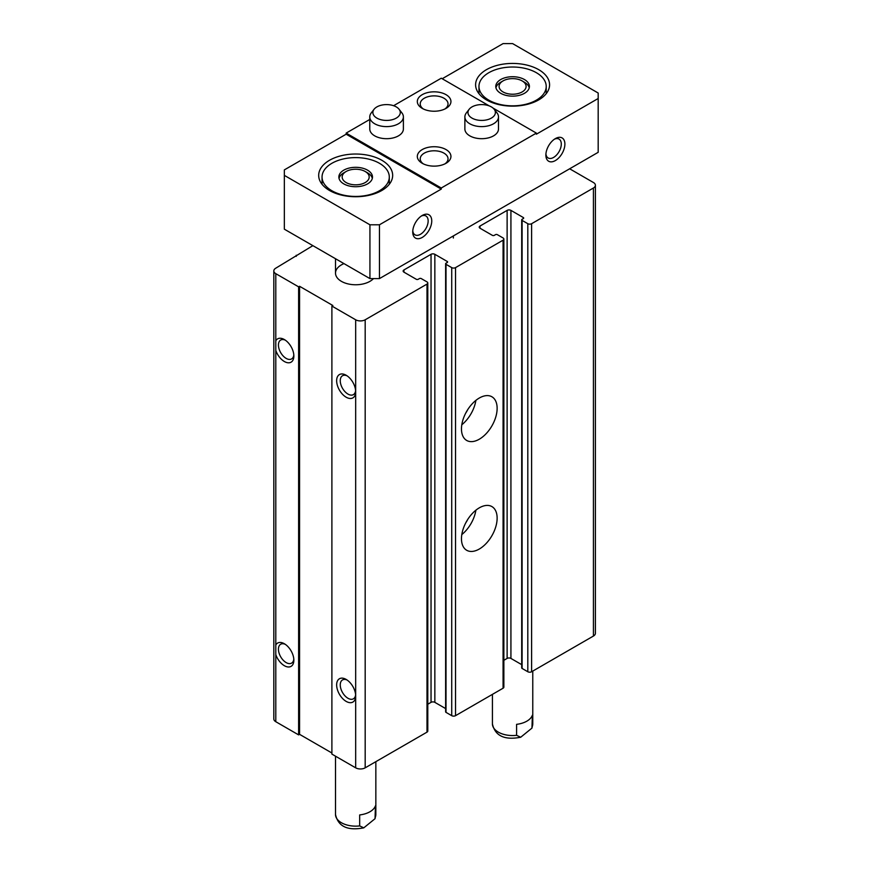 <?xml version="1.0" encoding="UTF-8"?>
<svg xmlns="http://www.w3.org/2000/svg" width="872" height="872" viewBox="0 0 872 872"><rect width="100%" height="100%" fill="white"/><g stroke="black" fill="none" stroke-linecap="round" stroke-linejoin="round"><path stroke-width="1.31" d="M312.874 245.653L275.792 268.173A6.725 3.88 0 0 0 273.819 270.92L273.819 718.964A6.725 3.88 0 0 0 275.792 721.711L275.792 273.666L298.616 286.834L299.565 286.288L332.842 305.505L331.894 306.061L355.667 319.784A6.725 3.88 0 0 0 365.183 319.784L426.997 284.098A2.692 1.548 0 0 0 427.792 282.997A2.692 1.548 0 0 0 426.997 281.896L421.296 278.604A1.341 0.774 0 0 0 419.388 278.604L418.2 279.291A1.341 0.774 0 0 1 416.304 279.291L403.932 272.151L403.932 269.949A2.692 1.548 0 0 0 403.147 271.05A2.692 1.548 0 0 0 403.932 272.151M273.819 270.92A6.725 3.88 0 0 0 275.792 273.666M503.863 660.3L507.123 658.425A2.692 1.548 0 0 1 510.927 658.425L510.927 210.381L523.287 217.52A1.341 0.774 0 0 1 523.68 218.065A1.341 0.774 0 0 1 523.287 218.621L522.099 219.308A1.341 0.774 0 0 0 521.707 219.853A1.341 0.774 0 0 0 522.099 220.398L527.811 223.701A2.692 1.548 0 0 0 531.615 223.701L593.429 188.003A6.725 3.88 0 0 0 595.402 185.256A6.725 3.88 0 0 0 593.429 182.52L569.656 168.787M521.707 219.853L521.707 667.898A1.341 0.774 0 0 0 522.099 668.442L527.811 671.745A2.692 1.548 0 0 0 531.615 671.745L593.429 636.048A6.725 3.88 0 0 0 595.402 633.312L595.402 185.256M296.229 256.368L296.229 255.267M275.792 654.567A13.451 7.761 -120 0 0 284.348 665.696A13.451 7.761 -120 0 0 293.853 660.213A13.451 7.761 -120 0 0 284.348 643.743A13.451 7.761 -120 0 0 275.792 644.986M275.792 721.711L298.616 734.889L298.616 286.834M275.792 350.381A13.451 7.761 -120 0 0 284.348 361.509A13.451 7.761 -120 0 0 293.853 356.027A13.451 7.761 -120 0 0 284.348 339.546A13.451 7.761 -120 0 0 275.792 340.799M298.616 734.889L299.565 734.333L299.565 286.288M299.565 734.333L331.894 753.005M427.792 282.997L427.792 731.041A2.692 1.548 0 0 1 426.997 732.142L365.183 767.829A6.725 3.88 0 0 1 355.667 767.829L331.894 754.106L331.894 306.061M355.667 767.829L355.667 695.9A13.451 7.761 -120 0 0 346.162 679.43A13.451 7.761 -120 0 0 336.647 684.923A13.451 7.761 -120 0 0 346.162 701.393A13.451 7.761 -120 0 0 355.667 695.9L355.667 391.713A13.451 7.761 -120 0 0 346.162 375.243A13.451 7.761 -120 0 0 336.647 380.726A13.451 7.761 -120 0 0 346.162 397.207A13.451 7.761 -120 0 0 355.667 391.713L355.667 319.784M403.932 269.949L431.041 254.308A2.692 1.548 0 0 1 434.845 254.308L447.205 261.447A1.341 0.774 0 0 1 447.598 261.992A1.341 0.774 0 0 1 447.205 262.537L446.017 263.224A1.341 0.774 0 0 0 445.625 263.78A1.341 0.774 0 0 0 446.017 264.325L451.729 267.617A2.692 1.548 0 0 0 455.533 267.617L503.079 240.171A2.692 1.548 0 0 0 503.863 239.07A2.692 1.548 0 0 0 503.079 237.969L497.378 234.677A1.341 0.774 0 0 0 495.47 234.677L494.282 235.364A1.341 0.774 0 0 1 492.386 235.364L480.014 228.224L480.014 226.033A2.692 1.548 0 0 0 479.229 227.123A2.692 1.548 0 0 0 480.014 228.224M427.792 704.227L431.041 702.352L431.041 254.308M445.625 708.576L434.845 702.352A2.692 1.548 0 0 0 431.041 702.352M445.625 263.78L445.625 711.825A1.341 0.774 0 0 0 446.017 712.37L451.729 715.672A2.692 1.548 0 0 0 455.533 715.672L503.079 688.215A2.692 1.548 0 0 0 503.863 687.114L503.863 239.07M479.306 549.022A25.223 14.562 -60 0 1 466.694 550.276A25.223 14.562 -60 0 1 466.694 521.151A25.223 14.562 -60 0 1 491.917 506.588A25.223 14.562 -60 0 1 495.776 526.797A25.223 14.562 -60 0 1 479.306 549.022M479.306 439.205A25.223 14.562 -60 0 1 466.694 440.458A25.223 14.562 -60 0 1 466.694 411.333A25.223 14.562 -60 0 1 491.917 396.782A25.223 14.562 -60 0 1 495.776 416.99A25.223 14.562 -60 0 1 479.306 439.205M480.014 226.033L507.123 210.381A2.692 1.548 0 0 1 510.927 210.381M510.927 658.425L521.707 664.649M373.467 278.604A20.176 11.652 180 0 1 350.773 284.414A20.176 11.652 180 0 1 335.502 273.11A20.176 11.652 180 0 1 343.982 263.617M347.111 375.843A10.9 6.289 -120 0 0 342.511 375.745A10.9 6.289 -120 0 0 340.843 384.476A10.9 6.289 -120 0 0 347.961 394.079A10.9 6.289 -120 0 0 353.411 394.624A10.9 6.289 -120 0 0 355.623 390.591M285.297 340.156A10.9 6.289 -120 0 0 280.697 340.047A10.9 6.289 -120 0 0 279.029 348.789A10.9 6.289 -120 0 0 286.147 358.392A10.9 6.289 -120 0 0 291.597 358.926A10.9 6.289 -120 0 0 293.81 354.904M347.111 680.029A10.9 6.289 -120 0 0 342.511 679.931A10.9 6.289 -120 0 0 340.843 688.662A10.9 6.289 -120 0 0 347.961 698.265A10.9 6.289 -120 0 0 353.411 698.81A10.9 6.289 -120 0 0 355.623 694.777M285.297 644.343A10.9 6.289 -120 0 0 280.697 644.234A10.9 6.289 -120 0 0 279.029 652.975A10.9 6.289 -120 0 0 286.147 662.578A10.9 6.289 -120 0 0 291.597 663.123A10.9 6.289 -120 0 0 293.81 659.09M475.883 400.39A25.223 14.562 -60 0 1 461.8 424.773M467.697 409.687A16.808 9.701 -60 0 1 465.768 413.034M475.883 510.196A25.223 14.562 -60 0 1 461.8 534.58M467.697 519.505A16.808 9.701 -60 0 1 465.768 522.84M359.678 825.915L359.678 814.939A20.176 11.652 0 0 0 375.451 805.826L375.036 818.699L363.777 827.844L359.678 825.915A20.176 11.652 180 0 1 335.502 814.503C338.162 826.503 347.579 830.951 363.777 827.844M516.595 735.325L516.595 724.338A20.176 11.652 0 0 0 532.367 715.236L531.953 728.098L520.693 737.254L516.595 735.325A20.176 11.652 180 0 1 492.418 723.902C495.078 735.913 504.507 740.35 520.693 737.243M536.367 72.703A33.627 19.413 180 0 1 546.21 86.426A33.627 19.413 180 0 1 512.594 105.839A33.627 19.413 180 0 1 478.968 86.426A33.627 19.413 180 0 1 499.721 68.496A33.627 19.413 180 0 1 536.367 72.703M524.475 79.559A16.808 9.701 180 0 1 529.402 86.426A16.808 9.701 180 0 1 512.594 96.138A16.808 9.701 180 0 1 495.776 86.426A16.808 9.701 180 0 1 506.152 77.455A16.808 9.701 180 0 1 524.475 79.559M554.439 139.193A10.9 6.289 -60 0 1 559.039 139.095A10.9 6.289 -60 0 1 560.707 147.826A10.9 6.289 -60 0 1 553.589 157.429A10.9 6.289 -60 0 1 548.139 157.974A10.9 6.289 -60 0 1 545.927 153.941M379.451 163.293A33.627 19.413 180 0 1 389.293 177.027A33.627 19.413 180 0 1 355.667 196.44A33.627 19.413 180 0 1 322.051 177.027A33.627 19.413 180 0 1 342.805 159.085A33.627 19.413 180 0 1 379.451 163.293M367.559 170.16A16.808 9.701 180 0 1 372.486 177.027A16.808 9.701 180 0 1 355.667 186.728A16.808 9.701 180 0 1 338.859 177.027A16.808 9.701 180 0 1 349.236 168.056A16.808 9.701 180 0 1 367.559 170.16M421.296 216.06A10.9 6.289 -60 0 1 425.896 215.962A10.9 6.289 -60 0 1 427.563 224.693A10.9 6.289 -60 0 1 420.446 234.296A10.9 6.289 -60 0 1 414.996 234.84A10.9 6.289 -60 0 1 412.783 230.808M555.388 160.557A13.451 7.761 -60 0 1 545.872 155.063A13.451 7.761 -60 0 1 555.388 138.594A13.451 7.761 -60 0 1 564.893 144.076A13.451 7.761 -60 0 1 555.388 160.557M422.244 237.424A13.451 7.761 -60 0 1 412.728 231.93A13.451 7.761 -60 0 1 422.244 215.46A13.451 7.761 -60 0 1 431.749 220.954A13.451 7.761 -60 0 1 422.244 237.424M441.265 188.003L441.265 189.104L379.451 224.791L369.935 224.791L284.348 175.381L284.348 169.887L346.162 134.201L346.162 133.1L441.265 188.003L536.367 133.1L493.062 108.095M284.348 175.381L284.348 229.183L369.935 278.604L379.451 278.604L379.451 224.791M379.451 278.604L598.181 152.317L598.181 98.503L536.367 134.201L536.367 133.1M598.181 98.503L598.181 93.021L512.594 43.6L503.079 43.6L442.213 78.742M489.323 105.937L441.265 78.197L393.599 105.708M369.772 119.464L346.162 133.1M369.935 278.604L369.935 224.791M446.017 94.666A16.808 9.701 180 0 1 446.017 108.39A16.808 9.701 180 0 1 422.244 108.39A16.808 9.701 180 0 1 422.244 94.666A16.808 9.701 180 0 1 446.017 94.666M494.195 109.273L497.029 112.935A16.808 9.701 180 0 1 498.49 116.903L498.49 128.98A16.808 9.701 180 0 1 481.682 138.692A16.808 9.701 180 0 1 464.874 128.98L464.874 116.903A16.808 9.701 180 0 1 466.335 112.935L469.169 109.273A13.701 7.913 180 0 1 481.682 104.596A13.701 7.913 180 0 1 494.195 109.273A13.701 7.913 180 0 1 491.372 118.102A13.701 7.913 180 0 1 473.91 119.028A13.701 7.913 180 0 1 469.169 109.273M399.093 109.273L401.927 112.935A16.808 9.701 180 0 1 403.387 116.903L403.387 128.98A16.808 9.701 180 0 1 386.579 138.692A16.808 9.701 180 0 1 369.772 128.98L369.772 116.903A16.808 9.701 180 0 1 371.232 112.935L374.066 109.273A13.701 7.913 180 0 1 386.579 104.596A13.701 7.913 180 0 1 399.093 109.273A13.701 7.913 180 0 1 396.27 118.102A13.701 7.913 180 0 1 378.808 119.028A13.701 7.913 180 0 1 374.066 109.273M446.017 149.57A16.808 9.701 180 0 1 446.017 163.293A16.808 9.701 180 0 1 422.244 163.293A16.808 9.701 180 0 1 422.244 149.57A16.808 9.701 180 0 1 446.017 149.57M538.743 69.684A36.984 21.353 180 0 1 549.578 84.78A36.984 21.353 180 0 1 512.594 106.133A36.984 21.353 180 0 1 475.6 84.78A36.984 21.353 180 0 1 498.435 65.051A36.984 21.353 180 0 1 538.743 69.684M381.827 160.274A36.984 21.353 180 0 1 392.662 175.381A36.984 21.353 180 0 1 355.667 196.734A36.984 21.353 180 0 1 318.683 175.381A36.984 21.353 180 0 1 341.519 155.652A36.984 21.353 180 0 1 381.827 160.274M441.265 189.104L346.162 134.201M423.367 163.892A13.898 8.022 180 0 1 420.228 158.813A13.898 8.022 180 0 1 428.817 151.401A13.898 8.022 180 0 1 443.957 153.134A13.898 8.022 180 0 1 448.034 158.813A13.898 8.022 180 0 1 444.894 163.892M423.367 108.989A13.898 8.022 180 0 1 420.228 103.899A13.898 8.022 180 0 1 428.817 96.487A13.898 8.022 180 0 1 443.957 98.231A13.898 8.022 180 0 1 448.034 103.899A13.898 8.022 180 0 1 444.894 108.989M367.559 172.852L365.226 171.512A13.516 7.804 180 0 1 365.226 182.542A13.516 7.804 180 0 1 346.119 182.542A13.516 7.804 180 0 1 346.119 171.512A13.516 7.804 180 0 1 365.226 171.512L367.559 172.852A16.808 9.701 180 0 1 372.322 178.368M339.023 178.368A16.808 9.701 180 0 1 343.786 172.852L346.119 171.512M524.475 82.262L522.143 80.911A13.516 7.804 180 0 1 522.143 91.942A13.516 7.804 180 0 1 503.035 91.942A13.516 7.804 180 0 1 503.035 80.911A13.516 7.804 180 0 1 522.143 80.911L524.475 82.262A16.808 9.701 180 0 1 529.239 87.778M495.939 87.778A16.808 9.701 180 0 1 500.702 82.262L503.035 80.911M498.49 116.903A16.808 9.701 180 0 1 493.574 123.759A16.808 9.701 180 0 1 475.251 125.873A16.808 9.701 180 0 1 464.874 116.903M403.387 116.903A16.808 9.701 180 0 1 398.471 123.759A16.808 9.701 180 0 1 380.148 125.873A16.808 9.701 180 0 1 369.772 116.903M453.353 238.034L453.353 235.93M593.429 636.048L593.429 188.003M365.183 767.829L365.183 319.784M426.997 732.142L426.997 284.098M434.845 702.352L434.845 254.308M447.205 262.537L447.205 261.447M446.017 712.37L446.017 264.325M451.729 715.672L451.729 267.617M455.533 715.672L455.533 267.617M503.079 688.215L503.079 240.171M507.123 658.425L507.123 210.381M523.287 218.621L523.287 217.52M522.099 668.442L522.099 220.398M527.811 671.745L527.811 223.701M531.615 671.745L531.615 223.701M375.036 818.699L375.843 814.503A20.176 11.652 180 0 1 375.451 816.813M531.964 728.098L532.77 723.902A20.176 11.652 180 0 1 532.367 726.213M335.502 756.177L335.502 814.503M375.843 761.67L375.843 814.503M492.418 694.374L492.418 723.902M532.77 671.08L532.77 723.902M322.051 177.027L322.051 184.275M389.293 177.027L389.293 184.275M478.968 86.426L478.968 93.675M546.21 86.426L546.21 93.675M335.502 258.722L335.502 273.11"/></g></svg>
